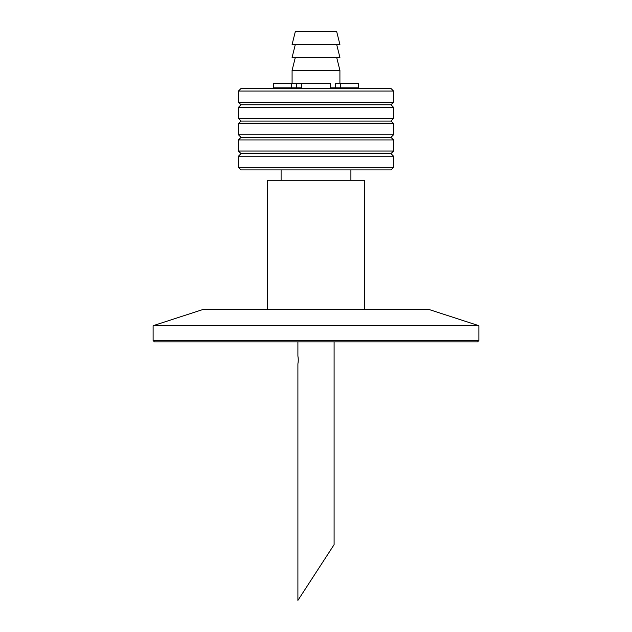<?xml version="1.0" encoding="UTF-8"?>
<svg xmlns="http://www.w3.org/2000/svg" width="632" height="632" viewBox="0 0 632 632"><rect width="100%" height="100%" fill="white"/><g stroke="black" fill="none" stroke-linecap="round" stroke-linejoin="round"><path stroke-width="0.95" d="M335.197 87.832L335.197 88.48M336.682 57.457L339.913 70.381L292.087 70.381L292.087 83.306M335.576 87.832L335.576 83.306L340.474 83.306L340.474 87.832L330.544 87.832L330.544 83.306L296.424 83.306L301.456 83.306L301.456 87.832L291.526 87.832L291.526 83.306L296.424 83.306L296.424 87.832M339.913 70.381L339.913 83.306M336.682 31.6L295.318 31.6L292.087 44.524L339.913 44.524L336.682 31.6M336.682 44.524L339.913 57.457L292.087 57.457L295.318 44.524M238.438 91.063L241.021 88.48L390.979 88.48L393.562 91.063L238.438 91.063L238.438 102.186L393.562 102.186L393.562 91.063M238.438 167.338L241.021 169.921L390.979 169.921L393.562 167.338L393.562 156.222L238.438 156.222L238.438 167.338L393.562 167.338M238.438 156.222L241.021 153.631L390.979 153.631L393.562 156.222M238.438 151.048L393.562 151.048L393.562 139.933L238.438 139.933L238.438 151.048L241.021 153.631M390.979 153.631L393.562 151.048M238.438 139.933L241.021 137.341L390.979 137.341L393.562 139.933M238.438 134.758L393.562 134.758L393.562 123.643L238.438 123.643L238.438 134.758L241.021 137.341M390.979 137.341L393.562 134.758M238.438 123.643L241.021 121.06L390.979 121.06L393.562 123.643M238.438 118.468L393.562 118.468L393.562 107.353L238.438 107.353L238.438 118.468L241.021 121.06M390.979 121.06L393.562 118.468M238.438 107.353L241.021 104.77L390.979 104.77L393.562 107.353M390.979 104.77L393.562 102.186M340.474 83.306L358.66 83.306L358.66 87.832L340.474 87.832M291.526 87.832L273.34 87.832L273.34 83.306L291.526 83.306M467.285 341.857L154.405 341.857L153.118 340.561L478.882 340.561L477.594 341.857L467.285 341.857M441.025 341.857L449.549 341.857M364.474 309.538L364.474 180.262L267.526 180.262L267.526 309.538M153.118 325.693L478.882 325.693L429.152 309.538L202.848 309.538L153.118 325.693L153.118 340.561M328.924 552.629L297.901 600.4L334.099 544.666L334.099 341.857M297.901 341.857L297.901 356.077C298.359 358.66 298.359 361.243 297.901 363.835L297.901 600.4M296.803 87.832L296.803 88.48M295.318 57.457L292.087 70.381M241.021 104.77L238.438 102.186M478.882 325.693L478.882 340.561M281.098 169.921L281.098 180.262M350.902 169.921L350.902 180.262"/></g></svg>

